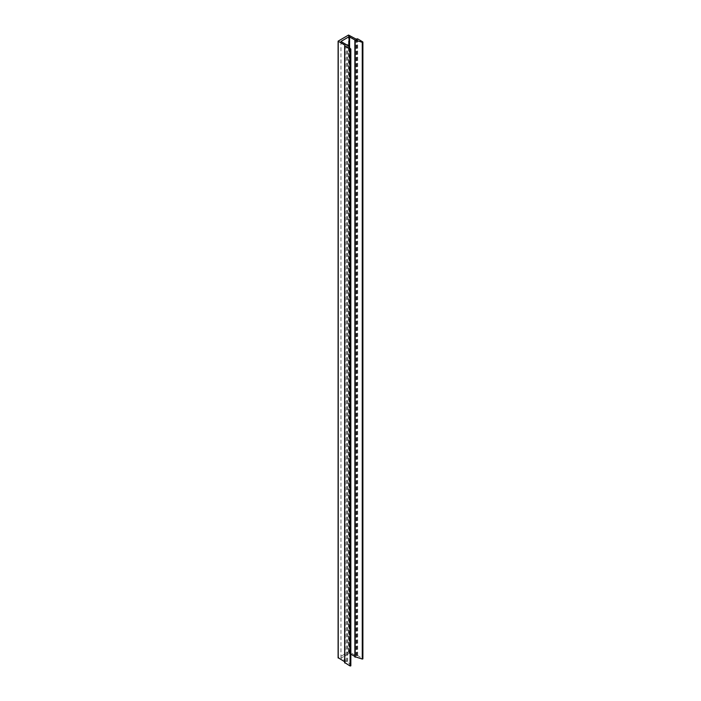 <?xml version="1.0" encoding="UTF-8"?>
<svg xmlns="http://www.w3.org/2000/svg" width="701" height="701" viewBox="0 0 701 701"><rect width="100%" height="100%" fill="white"/><g stroke="black" fill="none" stroke-linecap="round" stroke-linejoin="round"><path stroke-width="0.53" stroke-dasharray="3.5 2.63" d="M350.807 665.652L347.652 661.569L346.644 661.56L340.958 658.186L349.054 653.42L350.842 654.147M346.644 661.56L346.644 44.838M344.655 661.753L345.304 662.235L344.778 662.638L344.778 45.915M362.767 41.902L362.767 658.625L357.659 655.566L356.02 655.794L349.072 651.772L338.215 657.731L338.215 41.008M354.864 656.469L355.17 39.913M355.17 656.644L355.021 40.001M346.793 661.472L346.793 44.75M347.652 661.569L347.652 44.838M348.537 651.772L348.537 35.05M349.072 651.772L349.072 35.05M356.02 655.794L356.02 39.063M356.643 655.794L356.643 39.063M357.037 655.566L357.037 38.835M357.659 655.566L357.659 38.844M349.589 653.42L349.589 47.353M349.054 653.42L349.054 46.66M340.958 658.186L340.958 41.455M345.304 662.235L345.304 45.504"/><path stroke-width="1.05" d="M355.021 656.723L362.259 659.045L362.767 658.625M355.021 40.001L362.259 42.314L362.767 41.902L357.659 38.844L356.02 39.063L348.537 35.05L338.11 41.157L345.172 45.328L344.778 46.275L350.693 49.219L347.652 44.838L346.644 44.838L340.958 41.455L349.054 36.697L355.021 40.001M344.778 662.638L350.079 665.95L350.842 665.757L350.807 49.131M338.215 657.731L344.655 661.753M350.842 654.147L354.864 656.469M350.71 665.932L350.71 49.21M350.693 665.95L350.693 49.219M350.079 665.95L350.079 49.228M344.787 662.997L344.787 46.275M338.215 658.037L338.215 41.315M362.767 658.975L362.767 42.253M362.741 658.993L362.741 42.262M362.259 659.045L362.259 42.314M355.179 657.223L355.179 40.5M349.589 47.353L349.589 36.697M349.054 46.66L349.054 36.697M354.864 656.942L354.864 40.22M344.655 662.813L344.655 46.091M350.842 665.757L350.842 49.035M338.11 657.888L338.11 41.157M362.89 658.8L362.89 42.078"/></g></svg>
